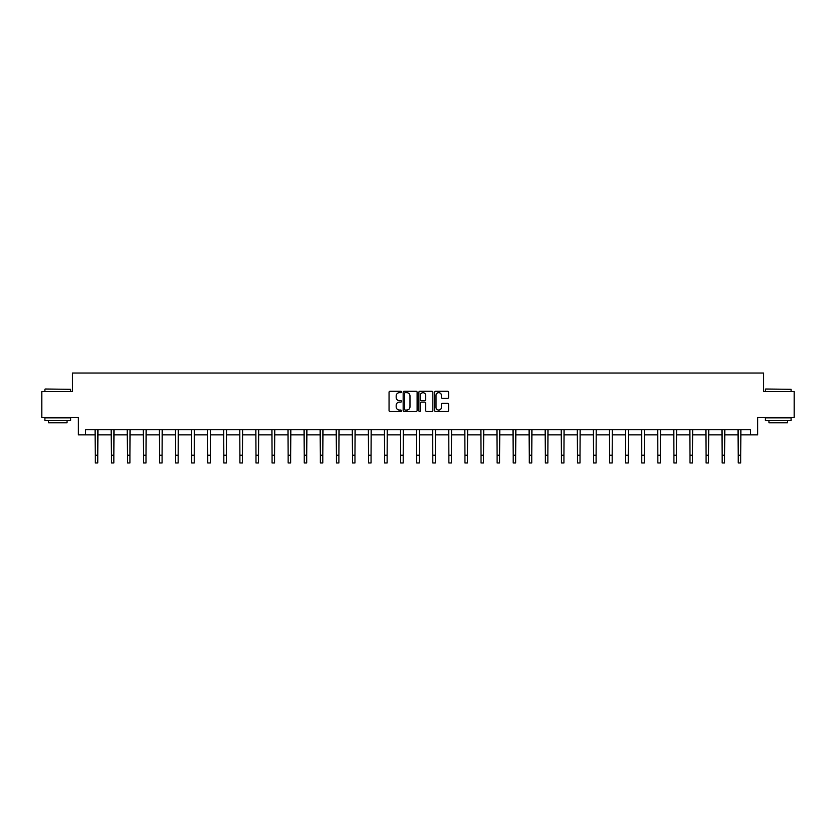 <?xml version="1.0" encoding="UTF-8"?>
<svg xmlns="http://www.w3.org/2000/svg" width="836" height="836" viewBox="0 0 836 836"><rect width="100%" height="100%" fill="white"/><g stroke="black" fill="none" stroke-linecap="round" stroke-linejoin="round"><path stroke-width="1.25" d="M401.51 391.969A0.711 0.711 0 0 0 400.81 391.258L390.057 391.258A1.014 1.014 0 0 0 389.053 392.272L389.053 410.476A1.014 1.014 0 0 0 390.057 411.49L400.81 411.49A0.711 0.711 0 0 0 401.51 410.779A0.711 0.711 0 0 0 400.81 410.068L399.42 410.068A3.24 3.24 0 0 1 396.18 406.839L396.18 405.324A3.24 3.24 0 0 1 399.42 402.085L400.81 402.085A0.711 0.711 0 0 0 401.51 401.374A0.711 0.711 0 0 0 400.81 400.663L399.42 400.663A3.24 3.24 0 0 1 396.18 397.434L396.18 395.909A3.24 3.24 0 0 1 399.42 392.68L400.81 392.68A0.711 0.711 0 0 0 401.51 391.969M447.563 398.396A1.014 1.014 0 0 0 448.566 397.382L448.566 392.272A1.014 1.014 0 0 0 447.563 391.258L435.619 391.258A1.014 1.014 0 0 0 434.615 392.272L434.615 410.476A1.014 1.014 0 0 0 435.619 411.49L447.563 411.49A1.014 1.014 0 0 0 448.566 410.476L448.566 404.31A1.014 1.014 0 0 0 447.563 403.297L442.453 403.297A1.014 1.014 0 0 0 441.439 404.31L441.439 407.362A2.707 2.707 0 0 1 438.733 410.068A2.707 2.707 0 0 1 436.026 407.362L436.026 395.386A2.707 2.707 0 0 1 438.733 392.68A2.707 2.707 0 0 1 441.439 395.386L441.439 397.382A1.014 1.014 0 0 0 442.453 398.396L447.563 398.396M85.596 434.866L85.596 429.714L750.404 429.714L750.404 434.866L757.625 434.866L757.625 417.342L794.2 417.342L794.2 391.582L763.498 391.582L763.498 373.034L72.502 373.034L72.502 391.582L41.8 391.582L41.8 417.342L78.375 417.342L78.375 434.866L95.231 434.866M417.112 392.272A1.014 1.014 0 0 0 416.109 391.258L404.164 391.258A1.014 1.014 0 0 0 403.161 392.272L403.161 410.476A1.014 1.014 0 0 0 404.164 411.49L416.109 411.49A1.014 1.014 0 0 0 417.112 410.476L417.112 392.272M419.891 391.258L431.836 391.258A1.014 1.014 0 0 1 432.839 392.272L432.839 410.476A1.014 1.014 0 0 1 431.836 411.49L426.726 411.49A1.014 1.014 0 0 1 425.712 410.476L425.712 403.098A1.014 1.014 0 0 0 424.698 402.085L421.313 402.085A1.014 1.014 0 0 0 420.299 403.098L420.299 410.779A0.711 0.711 0 0 1 419.588 411.49A0.711 0.711 0 0 1 418.888 410.779L418.888 392.272A1.014 1.014 0 0 1 419.891 391.258M97.802 434.866L111.303 434.866M113.874 434.866L127.375 434.866M129.946 434.866L143.447 434.866M146.028 434.866L159.519 434.866M162.1 434.866L175.602 434.866M178.172 434.866L191.674 434.866M194.245 434.866L207.746 434.866M210.327 434.866L223.818 434.866M226.399 434.866L239.89 434.866M242.471 434.866L255.973 434.866M258.543 434.866L272.045 434.866M274.616 434.866L288.117 434.866M290.698 434.866L304.189 434.866M306.77 434.866L320.261 434.866M322.842 434.866L336.344 434.866M338.914 434.866L352.416 434.866M354.986 434.866L368.488 434.866M371.069 434.866L384.56 434.866M387.141 434.866L400.643 434.866M403.213 434.866L416.715 434.866M419.285 434.866L432.787 434.866M435.357 434.866L448.859 434.866M451.44 434.866L464.931 434.866M467.512 434.866L481.013 434.866M483.584 434.866L497.086 434.866M499.656 434.866L513.158 434.866M515.739 434.866L529.23 434.866M531.811 434.866L545.302 434.866M547.883 434.866L561.384 434.866M563.955 434.866L577.457 434.866M580.027 434.866L593.529 434.866M596.11 434.866L609.601 434.866M612.182 434.866L625.673 434.866M628.254 434.866L641.755 434.866M644.326 434.866L657.827 434.866M660.398 434.866L673.9 434.866M676.481 434.866L689.972 434.866M692.553 434.866L706.054 434.866M708.625 434.866L722.126 434.866M724.697 434.866L738.198 434.866M740.769 434.866L750.404 434.866M405.282 392.68A0.711 0.711 0 0 0 404.572 393.38L404.572 409.368A0.711 0.711 0 0 0 405.282 410.068L406.745 410.068A3.24 3.24 0 0 0 409.985 406.839L409.985 395.909A3.24 3.24 0 0 0 406.745 392.68L405.282 392.68M425.712 395.428A2.707 2.707 0 0 0 423.006 392.732A2.707 2.707 0 0 0 420.299 395.428L420.299 399.66A1.014 1.014 0 0 0 421.313 400.663L424.698 400.663A1.014 1.014 0 0 0 425.712 399.66L425.712 395.428M95.095 429.714L95.231 455.233L97.802 455.233L97.937 429.714M95.231 455.233L95.231 462.966L97.802 462.966L97.802 455.233M45.196 389.012L70.652 389.315L45.196 389.012M57.768 420.435L44.893 420.435L44.893 417.864L70.652 417.864L70.652 420.435L57.768 420.435M67.047 420.435L67.047 422.807L48.498 422.807L48.498 420.435M765.661 389.012L791.107 389.315L765.661 389.012M778.232 420.435L765.348 420.435L765.348 417.864L791.107 417.864L791.107 420.435L778.232 420.435M787.502 420.435L787.502 422.807L768.953 422.807L768.953 420.435M111.167 429.714L111.303 455.233L113.874 455.233L114.009 429.714M111.303 455.233L111.303 462.966L113.874 462.966L113.874 455.233M127.239 429.714L127.375 455.233L129.946 455.233L130.082 429.714M127.375 455.233L127.375 462.966L129.946 462.966L129.946 455.233M143.322 429.714L143.447 455.233L146.028 455.233L146.154 429.714M143.447 455.233L143.447 462.966L146.028 462.966L146.028 455.233M159.394 429.714L159.519 455.233L162.1 455.233L162.226 429.714M159.519 455.233L159.519 462.966L162.1 462.966L162.1 455.233M175.466 429.714L175.602 455.233L178.172 455.233L178.308 429.714M175.602 455.233L175.602 462.966L178.172 462.966L178.172 455.233M191.538 429.714L191.674 455.233L194.245 455.233L194.38 429.714M191.674 455.233L191.674 462.966L194.245 462.966L194.245 455.233M207.621 429.714L207.746 455.233L210.327 455.233L210.453 429.714M207.746 455.233L207.746 462.966L210.327 462.966L210.327 455.233M223.693 429.714L223.818 455.233L226.399 455.233L226.525 429.714M223.818 455.233L223.818 462.966L226.399 462.966L226.399 455.233M239.765 429.714L239.89 455.233L242.471 455.233L242.597 429.714M239.89 455.233L239.89 462.966L242.471 462.966L242.471 455.233M255.837 429.714L255.973 455.233L258.543 455.233L258.679 429.714M255.973 455.233L255.973 462.966L258.543 462.966L258.543 455.233M271.909 429.714L272.045 455.233L274.616 455.233L274.751 429.714M272.045 455.233L272.045 462.966L274.616 462.966L274.616 455.233M287.992 429.714L288.117 455.233L290.698 455.233L290.823 429.714M288.117 455.233L288.117 462.966L290.698 462.966L290.698 455.233M304.064 429.714L304.189 455.233L306.77 455.233L306.896 429.714M304.189 455.233L304.189 462.966L306.77 462.966L306.77 455.233M320.136 429.714L320.261 455.233L322.842 455.233L322.978 429.714M320.261 455.233L320.261 462.966L322.842 462.966L322.842 455.233M336.208 429.714L336.344 455.233L338.914 455.233L339.05 429.714M336.344 455.233L336.344 462.966L338.914 462.966L338.914 455.233M352.28 429.714L352.416 455.233L354.986 455.233L355.122 429.714M352.416 455.233L352.416 462.966L354.986 462.966L354.986 455.233M368.362 429.714L368.488 455.233L371.069 455.233L371.194 429.714M368.488 455.233L368.488 462.966L371.069 462.966L371.069 455.233M384.435 429.714L384.56 455.233L387.141 455.233L387.267 429.714M384.56 455.233L384.56 462.966L387.141 462.966L387.141 455.233M400.507 429.714L400.643 455.233L403.213 455.233L403.349 429.714M400.643 455.233L400.643 462.966L403.213 462.966L403.213 455.233M416.579 429.714L416.715 455.233L419.285 455.233L419.421 429.714M416.715 455.233L416.715 462.966L419.285 462.966L419.285 455.233M432.651 429.714L432.787 455.233L435.357 455.233L435.493 429.714M432.787 455.233L432.787 462.966L435.357 462.966L435.357 455.233M448.733 429.714L448.859 455.233L451.44 455.233L451.565 429.714M448.859 455.233L448.859 462.966L451.44 462.966L451.44 455.233M464.806 429.714L464.931 455.233L467.512 455.233L467.637 429.714M464.931 455.233L464.931 462.966L467.512 462.966L467.512 455.233M480.878 429.714L481.013 455.233L483.584 455.233L483.72 429.714M481.013 455.233L481.013 462.966L483.584 462.966L483.584 455.233M496.95 429.714L497.086 455.233L499.656 455.233L499.792 429.714M497.086 455.233L497.086 462.966L499.656 462.966L499.656 455.233M513.022 429.714L513.158 455.233L515.739 455.233L515.864 429.714M513.158 455.233L513.158 462.966L515.739 462.966L515.739 455.233M529.104 429.714L529.23 455.233L531.811 455.233L531.936 429.714M529.23 455.233L529.23 462.966L531.811 462.966L531.811 455.233M545.177 429.714L545.302 455.233L547.883 455.233L548.008 429.714M545.302 455.233L545.302 462.966L547.883 462.966L547.883 455.233M561.249 429.714L561.384 455.233L563.955 455.233L564.091 429.714M561.384 455.233L561.384 462.966L563.955 462.966L563.955 455.233M577.321 429.714L577.457 455.233L580.027 455.233L580.163 429.714M577.457 455.233L577.457 462.966L580.027 462.966L580.027 455.233M593.403 429.714L593.529 455.233L596.11 455.233L596.235 429.714M593.529 455.233L593.529 462.966L596.11 462.966L596.11 455.233M609.475 429.714L609.601 455.233L612.182 455.233L612.307 429.714M609.601 455.233L609.601 462.966L612.182 462.966L612.182 455.233M625.547 429.714L625.673 455.233L628.254 455.233L628.379 429.714M625.673 455.233L625.673 462.966L628.254 462.966L628.254 455.233M641.62 429.714L641.755 455.233L644.326 455.233L644.462 429.714M641.755 455.233L641.755 462.966L644.326 462.966L644.326 455.233M657.692 429.714L657.827 455.233L660.398 455.233L660.534 429.714M657.827 455.233L657.827 462.966L660.398 462.966L660.398 455.233M673.774 429.714L673.9 455.233L676.481 455.233L676.606 429.714M673.9 455.233L673.9 462.966L676.481 462.966L676.481 455.233M689.846 429.714L689.972 455.233L692.553 455.233L692.678 429.714M689.972 455.233L689.972 462.966L692.553 462.966L692.553 455.233M705.918 429.714L706.054 455.233L708.625 455.233L708.761 429.714M706.054 455.233L706.054 462.966L708.625 462.966L708.625 455.233M721.99 429.714L722.126 455.233L724.697 455.233L724.833 429.714M722.126 455.233L722.126 462.966L724.697 462.966L724.697 455.233M738.063 429.714L738.198 455.233L740.769 455.233L740.905 429.714M738.198 455.233L738.198 462.966L740.769 462.966L740.769 455.233M44.893 391.582L44.893 389.315M50.766 417.864L50.766 417.342M64.78 417.864L64.78 417.342M70.652 391.582L70.652 389.315M765.348 391.582L765.348 389.315M771.22 417.864L771.22 417.342M785.234 417.864L785.234 417.342M791.107 391.582L791.107 389.315"/></g></svg>
